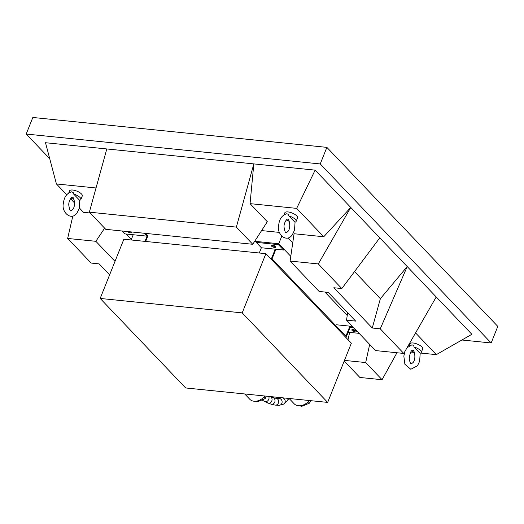 <?xml version="1.0" encoding="UTF-8"?>
<svg xmlns="http://www.w3.org/2000/svg" width="524" height="524" viewBox="0 0 524 524"><rect width="100%" height="100%" fill="white"/><g stroke="black" fill="none" stroke-linecap="round" stroke-linejoin="round"><path stroke-width="0.79" d="M414.379 352.364A6.838 2.476 21.8 0 1 411.484 350.982M420.012 353.255L414.058 347.012A6.838 2.476 21.8 0 1 421.257 352.456A6.838 2.476 21.8 0 1 420.012 353.255M421.257 352.456L422.678 348.905A6.838 2.476 -158.2 0 0 417.248 344.071A6.838 2.476 -158.2 0 0 409.978 343.823L409.179 345.82M414.058 347.012L413.626 345.473L411.982 344.785L407.037 347.759M244.721 393.963L249.765 399.249A11.286 8.246 -43.7 0 0 259.125 400.382A11.286 8.246 -43.7 0 0 264.921 396.02M266.185 396.144L265.203 398.594L263.86 397.185M265.203 398.594L256.904 402.019L256.112 401.188M256.904 402.019L256.039 401.201M289.248 221.305A6.838 2.476 21.8 0 1 286.353 219.923M294.881 222.196L288.921 215.953A6.838 2.476 21.8 0 1 296.126 221.397A6.838 2.476 21.8 0 1 294.881 222.196M296.126 221.397L297.547 217.846A6.838 2.476 -158.2 0 0 292.117 213.013A6.838 2.476 -158.2 0 0 284.846 212.764L284.047 214.761M288.921 215.953L288.495 214.414L286.844 213.727C282.076 215.148 279.364 218.901 278.709 224.993C276.187 233.691 286.471 243.575 292.353 234.719L294.501 230.219L295.064 222.15M289.104 398.476L294.147 403.762A11.286 8.246 -43.7 0 0 303.507 404.895A11.286 8.246 -43.7 0 0 309.304 400.533M310.568 400.657L309.586 403.107L308.243 401.698M309.586 403.107L301.287 406.532L300.494 405.7M301.287 406.532L300.429 405.714M144.323 233.259L147.08 236.147L133.207 234.739L131.118 239.966M145.646 241.446L147.919 235.767L145.652 233.396M147.08 236.147L144.984 241.381M130.856 231.89A2.397 0.865 21.8 0 1 130.679 231.877A2.397 0.865 21.8 0 1 130.496 231.857M131.269 231.936A2.397 0.865 21.8 0 1 131.419 232.473A2.397 0.865 21.8 0 1 129.769 232.669A2.397 0.865 21.8 0 1 127.417 231.543M122.131 231.005L124.889 233.887L133.207 234.739M73.989 199.415A6.838 2.476 21.8 0 1 71.094 198.033M79.622 200.306L73.661 194.063A6.838 2.476 21.8 0 1 80.866 199.506A6.838 2.476 21.8 0 1 79.622 200.306M80.866 199.506L82.288 195.956A6.838 2.476 -158.2 0 0 76.858 191.116A6.838 2.476 -158.2 0 0 69.587 190.874L68.788 192.871M73.661 194.063L73.236 192.524L71.585 191.836C66.817 193.251 64.105 197.011 63.45 203.102C60.928 211.801 71.212 221.685 77.094 212.829L79.242 208.329L79.805 200.26M185.64 387.957L100.176 298.444L123.861 239.232L265.884 253.675L351.349 343.187L327.67 402.399L185.64 387.957M100.176 298.444L242.206 312.887L265.884 253.675M242.206 312.887L327.67 402.399M275.238 249.182L283.556 250.027L278.395 244.623L256.203 242.363L261.365 247.767L275.238 249.182L271.209 259.249L346.03 337.613L350.058 327.546L353.955 327.939M275.893 249.247L272.048 258.863L345.899 336.218L349.927 326.151L350.412 326.655L350.058 327.546M261.365 247.767L259.275 253M256.203 242.363L256.563 241.479L278.755 243.732L281.742 236.252M335.727 325.561L336.061 324.742L349.927 326.151M356.097 330.998A2.397 0.865 21.8 0 1 355.554 330.991A2.397 0.865 21.8 0 1 352.397 329.511M350.412 326.655L352.973 326.917M348.178 332.236L359.11 333.343M355.2 331.882A2.397 0.865 21.8 0 1 352.809 331.037A2.397 0.865 21.8 0 1 351.846 329.806A2.397 0.865 21.8 0 1 354.388 329.891A2.397 0.865 21.8 0 1 356.294 331.587A2.397 0.865 21.8 0 1 355.2 331.882M275.473 246.549A2.397 0.865 21.8 0 1 274.923 246.549A2.397 0.865 21.8 0 1 271.766 245.068M283.556 250.027L283.91 249.136L278.755 243.732L254.697 241.289M278.395 244.623L278.755 243.732L290.787 256.341M274.569 247.433A2.397 0.865 21.8 0 1 272.185 246.588A2.397 0.865 21.8 0 1 271.216 245.363A2.397 0.865 21.8 0 1 273.764 245.448A2.397 0.865 21.8 0 1 275.663 247.145A2.397 0.865 21.8 0 1 274.569 247.433M261.594 230.586L279.443 232.407M288.089 237.975L292.746 242.848M410.711 352.043L414.399 352.416M420.648 353.052L436.309 354.643L415.565 332.923M296.663 208.382L323.753 236.756L294.069 233.737L290.099 261.063L318.304 263.932L350.766 207.458L315.127 170.136L253.826 163.901L250.053 203.639L296.663 208.382L315.127 170.136M252.764 244.289L105.743 229.335L89.349 212.168L106.804 148.954L253.826 163.901L236.37 227.115L252.764 244.289L267.312 221.718L250.053 203.639M96.03 187.978L56.428 183.95L66.718 194.725M70.544 198.734L74.539 202.919M79.347 207.956L83.519 212.325L90.148 212.999M344.209 361.049L359.883 377.463L382.075 379.723L365.68 362.549L344.471 360.394M348.028 339.703L349.639 332.38M318.304 263.932L341.812 288.554L333.827 287.742L372.276 328.011L380.372 298.687L354.519 271.602L380.372 298.687L407.207 266.572L436.23 296.97L403.768 353.445L375.564 350.576L346.541 320.177L355.658 321.101L328.247 292.392L319.123 291.462L290.099 261.063M347.628 312.69L346.541 320.177M436.309 354.643L471.869 334.299L436.23 296.97M56.428 183.95L45.503 142.718L106.804 148.954M461.913 339.997L491.171 342.971L497.8 326.393L326.871 147.368L32.829 117.468L26.2 134.046L49.734 158.693M491.171 342.971L320.243 163.947L326.871 147.368M320.243 163.947L26.2 134.046M323.753 236.756L350.766 207.458L407.2 266.572L380.26 328.823L372.276 328.011M347.222 315.448L324.887 292.051M126.218 234.025L131.347 239.396M72.816 216.084L67.655 238.446L95.859 241.309L104.636 228.176M67.655 238.446L91.163 263.068L99.147 263.88L109.614 274.838M115.005 261.365L95.859 241.309M236.37 227.115L89.349 212.168M403.768 353.445L380.26 328.823M369.675 344.412L365.68 362.549M382.075 379.723L396.95 352.75M341.812 288.554L379.795 237.863M262.799 399.589A3.419 2.679 -52.3 0 0 264.299 398.967M288.783 398.443L287.421 400.788L283.536 404.155L279.292 405.301L275.048 405.098L271.091 404.194L264.384 401.43A3.419 2.81 -60.4 0 0 268.072 400.48A3.419 2.81 -60.4 0 0 268.668 396.399M267.823 403.08A3.419 2.908 -68.5 0 0 271.786 400.965A3.419 2.908 -68.5 0 0 270.338 396.72L269.847 396.517M271.091 404.194A3.419 2.974 -74.2 0 0 274.884 401.712A3.419 2.974 -74.2 0 0 272.958 397.611L270.338 396.72M275.048 405.098A3.419 3.039 -80.3 0 0 278.624 402.236A3.419 3.039 -80.3 0 0 276.207 398.351L272.958 397.611M279.292 405.301A3.419 3.098 -94.6 0 0 278.748 398.482L276.207 398.351M283.536 404.155A3.419 3.098 -115.7 0 0 282.587 397.814M281.637 397.716A3.419 3.098 -115.7 0 0 280.556 397.998M287.421 400.788A3.419 2.921 -144.1 0 0 287.761 398.338M420.196 353.209L419.639 361.278L417.484 365.778L410.79 369.269L404.875 364.246L403.84 356.051L405 351.309M413.056 362.562C416.593 358.606 414.065 349.102 412.755 350.215C411.012 350.281 409.84 353.209 409.231 358.999C409.997 362.569 410.711 364.18 411.373 363.826L413.056 362.562M287.925 231.503C291.462 227.547 288.934 218.043 287.624 219.156C287.073 218.364 283.563 223.165 284.067 227.193C284.801 231.412 285.528 233.272 286.242 232.767L287.925 231.503M264.384 401.43L262.013 399.91M281.074 397.657L278.748 398.482M72.666 209.613C76.203 205.657 73.668 196.153 72.364 197.266C71.814 196.474 68.303 201.275 68.808 205.303C69.541 209.521 70.268 211.382 70.982 210.877L72.666 209.613"/></g></svg>
